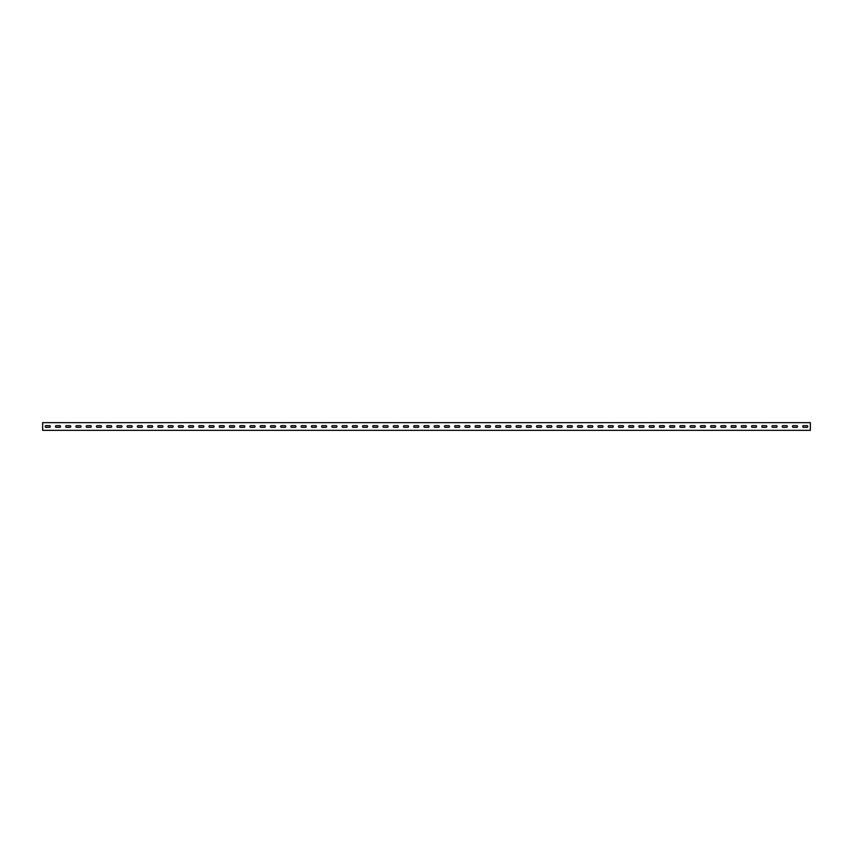 <?xml version="1.0" encoding="UTF-8"?>
<svg xmlns="http://www.w3.org/2000/svg" width="853" height="853" viewBox="0 0 853 853"><rect width="100%" height="100%" fill="white"/><g stroke="black" fill="none" stroke-linecap="round" stroke-linejoin="round"><path stroke-width="1.28" d="M49.495 425.668L46.041 425.668A0.832 0.832 0 0 0 45.209 426.5A0.832 0.832 0 0 0 46.041 427.332L49.495 427.332A0.832 0.832 0 0 0 50.327 426.5A0.832 0.832 0 0 0 49.495 425.668M59.731 425.668L56.277 425.668A0.832 0.832 0 0 0 55.445 426.5A0.832 0.832 0 0 0 56.277 427.332L59.731 427.332A0.832 0.832 0 0 0 60.563 426.5A0.832 0.832 0 0 0 59.731 425.668M69.967 425.668L66.513 425.668A0.832 0.832 0 0 0 65.681 426.5A0.832 0.832 0 0 0 66.513 427.332L69.967 427.332A0.832 0.832 0 0 0 70.799 426.5A0.832 0.832 0 0 0 69.967 425.668M80.203 425.668L76.749 425.668A0.832 0.832 0 0 0 75.917 426.5A0.832 0.832 0 0 0 76.749 427.332L80.203 427.332A0.832 0.832 0 0 0 81.035 426.5A0.832 0.832 0 0 0 80.203 425.668M90.439 425.668L86.985 425.668A0.832 0.832 0 0 0 86.153 426.5A0.832 0.832 0 0 0 86.985 427.332L90.439 427.332A0.832 0.832 0 0 0 91.271 426.5A0.832 0.832 0 0 0 90.439 425.668M100.675 425.668L97.221 425.668A0.832 0.832 0 0 0 96.389 426.5A0.832 0.832 0 0 0 97.221 427.332L100.675 427.332A0.832 0.832 0 0 0 101.507 426.5A0.832 0.832 0 0 0 100.675 425.668M110.911 425.668L107.457 425.668A0.832 0.832 0 0 0 106.625 426.5A0.832 0.832 0 0 0 107.457 427.332L110.911 427.332A0.832 0.832 0 0 0 111.743 426.5A0.832 0.832 0 0 0 110.911 425.668M121.147 425.668L117.693 425.668A0.832 0.832 0 0 0 116.861 426.5A0.832 0.832 0 0 0 117.693 427.332L121.147 427.332A0.832 0.832 0 0 0 121.979 426.5A0.832 0.832 0 0 0 121.147 425.668M131.383 425.668L127.929 425.668A0.832 0.832 0 0 0 127.097 426.5A0.832 0.832 0 0 0 127.929 427.332L131.383 427.332A0.832 0.832 0 0 0 132.215 426.5A0.832 0.832 0 0 0 131.383 425.668M141.619 425.668L138.165 425.668A0.832 0.832 0 0 0 137.333 426.5A0.832 0.832 0 0 0 138.165 427.332L141.619 427.332A0.832 0.832 0 0 0 142.451 426.5A0.832 0.832 0 0 0 141.619 425.668M151.855 425.668L148.401 425.668A0.832 0.832 0 0 0 147.569 426.5A0.832 0.832 0 0 0 148.401 427.332L151.855 427.332A0.832 0.832 0 0 0 152.687 426.5A0.832 0.832 0 0 0 151.855 425.668M162.091 425.668L158.637 425.668A0.832 0.832 0 0 0 157.805 426.5A0.832 0.832 0 0 0 158.637 427.332L162.091 427.332A0.832 0.832 0 0 0 162.923 426.5A0.832 0.832 0 0 0 162.091 425.668M172.327 425.668L168.873 425.668A0.832 0.832 0 0 0 168.041 426.5A0.832 0.832 0 0 0 168.873 427.332L172.327 427.332A0.832 0.832 0 0 0 173.159 426.5A0.832 0.832 0 0 0 172.327 425.668M182.563 425.668L179.109 425.668A0.832 0.832 0 0 0 178.277 426.5A0.832 0.832 0 0 0 179.109 427.332L182.563 427.332A0.832 0.832 0 0 0 183.395 426.5A0.832 0.832 0 0 0 182.563 425.668M192.799 425.668L189.345 425.668A0.832 0.832 0 0 0 188.513 426.5A0.832 0.832 0 0 0 189.345 427.332L192.799 427.332A0.832 0.832 0 0 0 193.631 426.5A0.832 0.832 0 0 0 192.799 425.668M203.035 425.668L199.581 425.668A0.832 0.832 0 0 0 198.749 426.5A0.832 0.832 0 0 0 199.581 427.332L203.035 427.332A0.832 0.832 0 0 0 203.867 426.5A0.832 0.832 0 0 0 203.035 425.668M213.271 425.668L209.817 425.668A0.832 0.832 0 0 0 208.985 426.5A0.832 0.832 0 0 0 209.817 427.332L213.271 427.332A0.832 0.832 0 0 0 214.103 426.5A0.832 0.832 0 0 0 213.271 425.668M223.507 425.668L220.053 425.668A0.832 0.832 0 0 0 219.221 426.5A0.832 0.832 0 0 0 220.053 427.332L223.507 427.332A0.832 0.832 0 0 0 224.339 426.5A0.832 0.832 0 0 0 223.507 425.668M233.743 425.668L230.289 425.668A0.832 0.832 0 0 0 229.457 426.5A0.832 0.832 0 0 0 230.289 427.332L233.743 427.332A0.832 0.832 0 0 0 234.575 426.5A0.832 0.832 0 0 0 233.743 425.668M243.979 425.668L240.525 425.668A0.832 0.832 0 0 0 239.693 426.5A0.832 0.832 0 0 0 240.525 427.332L243.979 427.332A0.832 0.832 0 0 0 244.811 426.5A0.832 0.832 0 0 0 243.979 425.668M254.215 425.668L250.761 425.668A0.832 0.832 0 0 0 249.929 426.5A0.832 0.832 0 0 0 250.761 427.332L254.215 427.332A0.832 0.832 0 0 0 255.047 426.5A0.832 0.832 0 0 0 254.215 425.668M264.451 425.668L260.997 425.668A0.832 0.832 0 0 0 260.165 426.5A0.832 0.832 0 0 0 260.997 427.332L264.451 427.332A0.832 0.832 0 0 0 265.283 426.5A0.832 0.832 0 0 0 264.451 425.668M274.687 425.668L271.233 425.668A0.832 0.832 0 0 0 270.401 426.5A0.832 0.832 0 0 0 271.233 427.332L274.687 427.332A0.832 0.832 0 0 0 275.519 426.5A0.832 0.832 0 0 0 274.687 425.668M284.923 425.668L281.469 425.668A0.832 0.832 0 0 0 280.637 426.5A0.832 0.832 0 0 0 281.469 427.332L284.923 427.332A0.832 0.832 0 0 0 285.755 426.5A0.832 0.832 0 0 0 284.923 425.668M295.159 425.668L291.705 425.668A0.832 0.832 0 0 0 290.873 426.5A0.832 0.832 0 0 0 291.705 427.332L295.159 427.332A0.832 0.832 0 0 0 295.991 426.5A0.832 0.832 0 0 0 295.159 425.668M305.395 425.668L301.941 425.668A0.832 0.832 0 0 0 301.109 426.5A0.832 0.832 0 0 0 301.941 427.332L305.395 427.332A0.832 0.832 0 0 0 306.227 426.5A0.832 0.832 0 0 0 305.395 425.668M315.631 425.668L312.177 425.668A0.832 0.832 0 0 0 311.345 426.5A0.832 0.832 0 0 0 312.177 427.332L315.631 427.332A0.832 0.832 0 0 0 316.463 426.5A0.832 0.832 0 0 0 315.631 425.668M325.867 425.668L322.413 425.668A0.832 0.832 0 0 0 321.581 426.5A0.832 0.832 0 0 0 322.413 427.332L325.867 427.332A0.832 0.832 0 0 0 326.699 426.5A0.832 0.832 0 0 0 325.867 425.668M336.103 425.668L332.649 425.668A0.832 0.832 0 0 0 331.817 426.5A0.832 0.832 0 0 0 332.649 427.332L336.103 427.332A0.832 0.832 0 0 0 336.935 426.5A0.832 0.832 0 0 0 336.103 425.668M346.339 425.668L342.885 425.668A0.832 0.832 0 0 0 342.053 426.5A0.832 0.832 0 0 0 342.885 427.332L346.339 427.332A0.832 0.832 0 0 0 347.171 426.5A0.832 0.832 0 0 0 346.339 425.668M356.575 425.668L353.121 425.668A0.832 0.832 0 0 0 352.289 426.5A0.832 0.832 0 0 0 353.121 427.332L356.575 427.332A0.832 0.832 0 0 0 357.407 426.5A0.832 0.832 0 0 0 356.575 425.668M366.811 425.668L363.357 425.668A0.832 0.832 0 0 0 362.525 426.5A0.832 0.832 0 0 0 363.357 427.332L366.811 427.332A0.832 0.832 0 0 0 367.643 426.5A0.832 0.832 0 0 0 366.811 425.668M377.047 425.668L373.593 425.668A0.832 0.832 0 0 0 372.761 426.5A0.832 0.832 0 0 0 373.593 427.332L377.047 427.332A0.832 0.832 0 0 0 377.879 426.5A0.832 0.832 0 0 0 377.047 425.668M387.283 425.668L383.829 425.668A0.832 0.832 0 0 0 382.997 426.5A0.832 0.832 0 0 0 383.829 427.332L387.283 427.332A0.832 0.832 0 0 0 388.115 426.5A0.832 0.832 0 0 0 387.283 425.668M397.519 425.668L394.065 425.668A0.832 0.832 0 0 0 393.233 426.5A0.832 0.832 0 0 0 394.065 427.332L397.519 427.332A0.832 0.832 0 0 0 398.351 426.5A0.832 0.832 0 0 0 397.519 425.668M407.755 425.668L404.301 425.668A0.832 0.832 0 0 0 403.469 426.5A0.832 0.832 0 0 0 404.301 427.332L407.755 427.332A0.832 0.832 0 0 0 408.587 426.5A0.832 0.832 0 0 0 407.755 425.668M417.991 425.668L414.537 425.668A0.832 0.832 0 0 0 413.705 426.5A0.832 0.832 0 0 0 414.537 427.332L417.991 427.332A0.832 0.832 0 0 0 418.823 426.5A0.832 0.832 0 0 0 417.991 425.668M428.227 425.668L424.773 425.668A0.832 0.832 0 0 0 423.941 426.5A0.832 0.832 0 0 0 424.773 427.332L428.227 427.332A0.832 0.832 0 0 0 429.059 426.5A0.832 0.832 0 0 0 428.227 425.668M438.463 425.668L435.009 425.668A0.832 0.832 0 0 0 434.177 426.5A0.832 0.832 0 0 0 435.009 427.332L438.463 427.332A0.832 0.832 0 0 0 439.295 426.5A0.832 0.832 0 0 0 438.463 425.668M448.699 425.668L445.245 425.668A0.832 0.832 0 0 0 444.413 426.5A0.832 0.832 0 0 0 445.245 427.332L448.699 427.332A0.832 0.832 0 0 0 449.531 426.5A0.832 0.832 0 0 0 448.699 425.668M458.935 425.668L455.481 425.668A0.832 0.832 0 0 0 454.649 426.5A0.832 0.832 0 0 0 455.481 427.332L458.935 427.332A0.832 0.832 0 0 0 459.767 426.5A0.832 0.832 0 0 0 458.935 425.668M469.171 425.668L465.717 425.668A0.832 0.832 0 0 0 464.885 426.5A0.832 0.832 0 0 0 465.717 427.332L469.171 427.332A0.832 0.832 0 0 0 470.003 426.5A0.832 0.832 0 0 0 469.171 425.668M479.407 425.668L475.953 425.668A0.832 0.832 0 0 0 475.121 426.5A0.832 0.832 0 0 0 475.953 427.332L479.407 427.332A0.832 0.832 0 0 0 480.239 426.5A0.832 0.832 0 0 0 479.407 425.668M489.643 425.668L486.189 425.668A0.832 0.832 0 0 0 485.357 426.5A0.832 0.832 0 0 0 486.189 427.332L489.643 427.332A0.832 0.832 0 0 0 490.475 426.5A0.832 0.832 0 0 0 489.643 425.668M499.879 425.668L496.425 425.668A0.832 0.832 0 0 0 495.593 426.5A0.832 0.832 0 0 0 496.425 427.332L499.879 427.332A0.832 0.832 0 0 0 500.711 426.5A0.832 0.832 0 0 0 499.879 425.668M510.115 425.668L506.661 425.668A0.832 0.832 0 0 0 505.829 426.5A0.832 0.832 0 0 0 506.661 427.332L510.115 427.332A0.832 0.832 0 0 0 510.947 426.5A0.832 0.832 0 0 0 510.115 425.668M520.351 425.668L516.897 425.668A0.832 0.832 0 0 0 516.065 426.5A0.832 0.832 0 0 0 516.897 427.332L520.351 427.332A0.832 0.832 0 0 0 521.183 426.5A0.832 0.832 0 0 0 520.351 425.668M530.587 425.668L527.133 425.668A0.832 0.832 0 0 0 526.301 426.5A0.832 0.832 0 0 0 527.133 427.332L530.587 427.332A0.832 0.832 0 0 0 531.419 426.5A0.832 0.832 0 0 0 530.587 425.668M540.823 425.668L537.369 425.668A0.832 0.832 0 0 0 536.537 426.5A0.832 0.832 0 0 0 537.369 427.332L540.823 427.332A0.832 0.832 0 0 0 541.655 426.5A0.832 0.832 0 0 0 540.823 425.668M551.059 425.668L547.605 425.668A0.832 0.832 0 0 0 546.773 426.5A0.832 0.832 0 0 0 547.605 427.332L551.059 427.332A0.832 0.832 0 0 0 551.891 426.5A0.832 0.832 0 0 0 551.059 425.668M561.295 425.668L557.841 425.668A0.832 0.832 0 0 0 557.009 426.5A0.832 0.832 0 0 0 557.841 427.332L561.295 427.332A0.832 0.832 0 0 0 562.127 426.5A0.832 0.832 0 0 0 561.295 425.668M571.531 425.668L568.077 425.668A0.832 0.832 0 0 0 567.245 426.5A0.832 0.832 0 0 0 568.077 427.332L571.531 427.332A0.832 0.832 0 0 0 572.363 426.5A0.832 0.832 0 0 0 571.531 425.668M581.767 425.668L578.313 425.668A0.832 0.832 0 0 0 577.481 426.5A0.832 0.832 0 0 0 578.313 427.332L581.767 427.332A0.832 0.832 0 0 0 582.599 426.5A0.832 0.832 0 0 0 581.767 425.668M592.003 425.668L588.549 425.668A0.832 0.832 0 0 0 587.717 426.5A0.832 0.832 0 0 0 588.549 427.332L592.003 427.332A0.832 0.832 0 0 0 592.835 426.5A0.832 0.832 0 0 0 592.003 425.668M602.239 425.668L598.785 425.668A0.832 0.832 0 0 0 597.953 426.5A0.832 0.832 0 0 0 598.785 427.332L602.239 427.332A0.832 0.832 0 0 0 603.071 426.5A0.832 0.832 0 0 0 602.239 425.668M612.475 425.668L609.021 425.668A0.832 0.832 0 0 0 608.189 426.5A0.832 0.832 0 0 0 609.021 427.332L612.475 427.332A0.832 0.832 0 0 0 613.307 426.5A0.832 0.832 0 0 0 612.475 425.668M622.711 425.668L619.257 425.668A0.832 0.832 0 0 0 618.425 426.5A0.832 0.832 0 0 0 619.257 427.332L622.711 427.332A0.832 0.832 0 0 0 623.543 426.5A0.832 0.832 0 0 0 622.711 425.668M632.947 425.668L629.493 425.668A0.832 0.832 0 0 0 628.661 426.5A0.832 0.832 0 0 0 629.493 427.332L632.947 427.332A0.832 0.832 0 0 0 633.779 426.5A0.832 0.832 0 0 0 632.947 425.668M643.183 425.668L639.729 425.668A0.832 0.832 0 0 0 638.897 426.5A0.832 0.832 0 0 0 639.729 427.332L643.183 427.332A0.832 0.832 0 0 0 644.015 426.5A0.832 0.832 0 0 0 643.183 425.668M653.419 425.668L649.965 425.668A0.832 0.832 0 0 0 649.133 426.5A0.832 0.832 0 0 0 649.965 427.332L653.419 427.332A0.832 0.832 0 0 0 654.251 426.5A0.832 0.832 0 0 0 653.419 425.668M663.655 425.668L660.201 425.668A0.832 0.832 0 0 0 659.369 426.5A0.832 0.832 0 0 0 660.201 427.332L663.655 427.332A0.832 0.832 0 0 0 664.487 426.5A0.832 0.832 0 0 0 663.655 425.668M673.891 425.668L670.437 425.668A0.832 0.832 0 0 0 669.605 426.5A0.832 0.832 0 0 0 670.437 427.332L673.891 427.332A0.832 0.832 0 0 0 674.723 426.5A0.832 0.832 0 0 0 673.891 425.668M684.127 425.668L680.673 425.668A0.832 0.832 0 0 0 679.841 426.5A0.832 0.832 0 0 0 680.673 427.332L684.127 427.332A0.832 0.832 0 0 0 684.959 426.5A0.832 0.832 0 0 0 684.127 425.668M694.363 425.668L690.909 425.668A0.832 0.832 0 0 0 690.077 426.5A0.832 0.832 0 0 0 690.909 427.332L694.363 427.332A0.832 0.832 0 0 0 695.195 426.5A0.832 0.832 0 0 0 694.363 425.668M704.599 425.668L701.145 425.668A0.832 0.832 0 0 0 700.313 426.5A0.832 0.832 0 0 0 701.145 427.332L704.599 427.332A0.832 0.832 0 0 0 705.431 426.5A0.832 0.832 0 0 0 704.599 425.668M714.835 425.668L711.381 425.668A0.832 0.832 0 0 0 710.549 426.5A0.832 0.832 0 0 0 711.381 427.332L714.835 427.332A0.832 0.832 0 0 0 715.667 426.5A0.832 0.832 0 0 0 714.835 425.668M725.071 425.668L721.617 425.668A0.832 0.832 0 0 0 720.785 426.5A0.832 0.832 0 0 0 721.617 427.332L725.071 427.332A0.832 0.832 0 0 0 725.903 426.5A0.832 0.832 0 0 0 725.071 425.668M735.307 425.668L731.853 425.668A0.832 0.832 0 0 0 731.021 426.5A0.832 0.832 0 0 0 731.853 427.332L735.307 427.332A0.832 0.832 0 0 0 736.139 426.5A0.832 0.832 0 0 0 735.307 425.668M745.543 425.668L742.089 425.668A0.832 0.832 0 0 0 741.257 426.5A0.832 0.832 0 0 0 742.089 427.332L745.543 427.332A0.832 0.832 0 0 0 746.375 426.5A0.832 0.832 0 0 0 745.543 425.668M755.779 425.668L752.325 425.668A0.832 0.832 0 0 0 751.493 426.5A0.832 0.832 0 0 0 752.325 427.332L755.779 427.332A0.832 0.832 0 0 0 756.611 426.5A0.832 0.832 0 0 0 755.779 425.668M766.015 425.668L762.561 425.668A0.832 0.832 0 0 0 761.729 426.5A0.832 0.832 0 0 0 762.561 427.332L766.015 427.332A0.832 0.832 0 0 0 766.847 426.5A0.832 0.832 0 0 0 766.015 425.668M776.251 425.668L772.797 425.668A0.832 0.832 0 0 0 771.965 426.5A0.832 0.832 0 0 0 772.797 427.332L776.251 427.332A0.832 0.832 0 0 0 777.083 426.5A0.832 0.832 0 0 0 776.251 425.668M786.487 425.668L783.033 425.668A0.832 0.832 0 0 0 782.201 426.5A0.832 0.832 0 0 0 783.033 427.332L786.487 427.332A0.832 0.832 0 0 0 787.319 426.5A0.832 0.832 0 0 0 786.487 425.668M796.723 425.668L793.269 425.668A0.832 0.832 0 0 0 792.437 426.5A0.832 0.832 0 0 0 793.269 427.332L796.723 427.332A0.832 0.832 0 0 0 797.555 426.5A0.832 0.832 0 0 0 796.723 425.668M806.959 425.668L803.505 425.668A0.832 0.832 0 0 0 802.673 426.5A0.832 0.832 0 0 0 803.505 427.332L806.959 427.332A0.832 0.832 0 0 0 807.791 426.5A0.832 0.832 0 0 0 806.959 425.668M810.35 422.661L42.65 422.661L42.65 430.339L810.35 430.339L810.35 422.661"/></g></svg>
